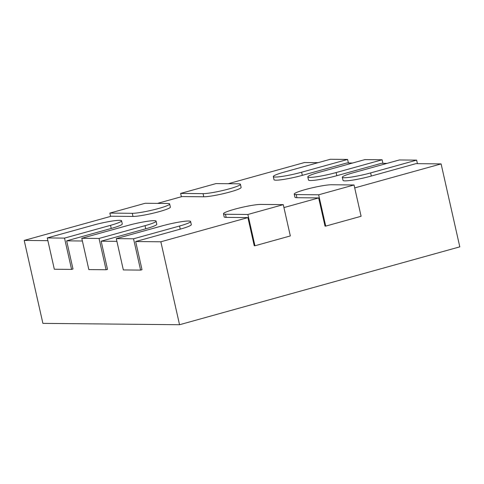 <?xml version="1.0" encoding="UTF-8"?>
<svg xmlns="http://www.w3.org/2000/svg" width="484" height="484" viewBox="0 0 484 484"><rect width="100%" height="100%" fill="white"/><g stroke="black" fill="none" stroke-linecap="round" stroke-linejoin="round"><path stroke-width="0.73" d="M342.321 177.259A20.171 2.178 167.3 0 1 353.368 172.74L399.373 159.956L416.627 160.125L370.623 172.915A20.171 2.178 167.3 0 1 342.321 177.259L343.023 180.393A20.171 2.178 -12.7 0 0 371.331 176.043L415.913 163.653L441.106 163.907L459.8 246.852L179.546 324.734L42.895 323.366L24.2 240.421L47.886 240.657M318.091 162.672L304.454 162.539L228.254 183.714M203.056 193.648L180.623 193.425L216.009 183.593L238.443 183.817A20.171 2.178 167.3 0 1 240.427 184.295A20.171 2.178 167.3 0 1 225.405 189.861A20.171 2.178 167.3 0 1 203.056 193.648L203.758 196.782L182.02 196.564L157.482 203.383M132.283 213.317L109.85 213.093L145.236 203.256L167.67 203.486A20.171 2.178 167.3 0 1 169.654 203.964A20.171 2.178 167.3 0 1 154.638 209.53A20.171 2.178 167.3 0 1 132.283 213.317L132.991 216.445L111.247 216.227L24.2 240.421M133.542 238.8L116.287 238.624L162.291 225.84A20.171 2.178 167.3 0 1 190.593 221.49A20.171 2.178 167.3 0 1 179.546 226.016L133.542 238.8L140.596 270.096L142.012 269.703L135.665 241.534L160.851 241.788L179.546 324.734M99.032 238.455L81.778 238.279L127.782 225.496A20.171 2.178 167.3 0 1 156.084 221.146A20.171 2.178 167.3 0 1 145.037 225.671L99.032 238.455L106.087 269.751L107.502 269.358L101.156 241.189L116.898 241.347M64.523 238.11L47.269 237.934L93.273 225.151A20.171 2.178 167.3 0 1 121.575 220.801A20.171 2.178 167.3 0 1 110.527 225.326L64.523 238.11L71.578 269.406L72.993 269.013L66.647 240.844L82.395 241.002M307.812 176.914A20.171 2.178 167.3 0 1 318.859 172.395L364.863 159.611L382.118 159.781L336.114 172.564A20.171 2.178 167.3 0 1 307.812 176.914L308.514 180.048A20.171 2.178 -12.7 0 0 336.822 175.698L381.41 163.308L387.109 163.362M273.303 176.569A20.171 2.178 167.3 0 1 284.356 172.05L330.354 159.266L347.609 159.436L301.605 172.219A20.171 2.178 167.3 0 1 273.303 176.569L274.011 179.703A20.171 2.178 -12.7 0 0 302.312 175.353L346.901 162.963L352.6 163.017M441.106 163.907L354.705 187.913M318.66 194.804L296.226 194.58A20.171 2.178 167.3 0 1 294.242 194.096A20.171 2.178 167.3 0 1 309.258 188.53A20.171 2.178 167.3 0 1 331.613 184.749L354.046 184.973L318.66 194.804L325.714 226.107L325.024 226.101L318.672 197.926L283.939 207.582M247.887 214.472L225.459 214.249A20.171 2.178 167.3 0 1 223.469 213.765A20.171 2.178 167.3 0 1 238.491 208.199A20.171 2.178 167.3 0 1 260.84 204.417L283.273 204.641L247.887 214.472L254.941 245.775L254.251 245.769L247.905 217.594L160.851 241.788M294.242 194.096L294.95 197.23A20.171 2.178 -12.7 0 0 296.934 197.714L318.672 197.926M223.469 213.765L224.177 216.899A20.171 2.178 -12.7 0 0 226.161 217.376L247.905 217.594M135.665 241.534L180.248 229.144A20.171 2.178 -12.7 0 0 191.301 224.624L190.593 221.49M101.156 241.189L145.738 228.799A20.171 2.178 -12.7 0 0 156.792 224.28L156.084 221.146M66.647 240.844L111.229 228.454A20.171 2.178 -12.7 0 0 122.283 223.935L121.575 220.801M132.991 216.445A20.171 2.178 -12.7 0 0 155.34 212.664A20.171 2.178 -12.7 0 0 170.362 207.098L169.654 203.964M203.758 196.782A20.171 2.178 -12.7 0 0 226.113 192.995A20.171 2.178 -12.7 0 0 241.129 187.429L240.427 184.295M109.85 213.093L110.6 216.408M180.623 193.425L181.373 196.74M47.269 237.934L54.323 269.237L71.578 269.406M81.778 238.279L88.832 269.582L106.087 269.751M116.287 238.624L123.341 269.927L140.596 270.096M347.609 159.436L348.407 162.975M382.118 159.781L382.917 163.32M416.627 160.125L417.426 163.665M283.273 204.641L290.327 235.938L254.941 245.775M354.046 184.973L361.1 216.275L325.714 226.107M110.527 225.326L111.229 228.454M145.037 225.671L145.738 228.799M179.546 226.016L180.248 229.144M301.605 172.219L302.312 175.353M336.114 172.564L336.822 175.698M370.623 172.915L371.331 176.043M225.459 214.249L226.161 217.376M296.226 194.58L296.934 197.714"/></g></svg>
